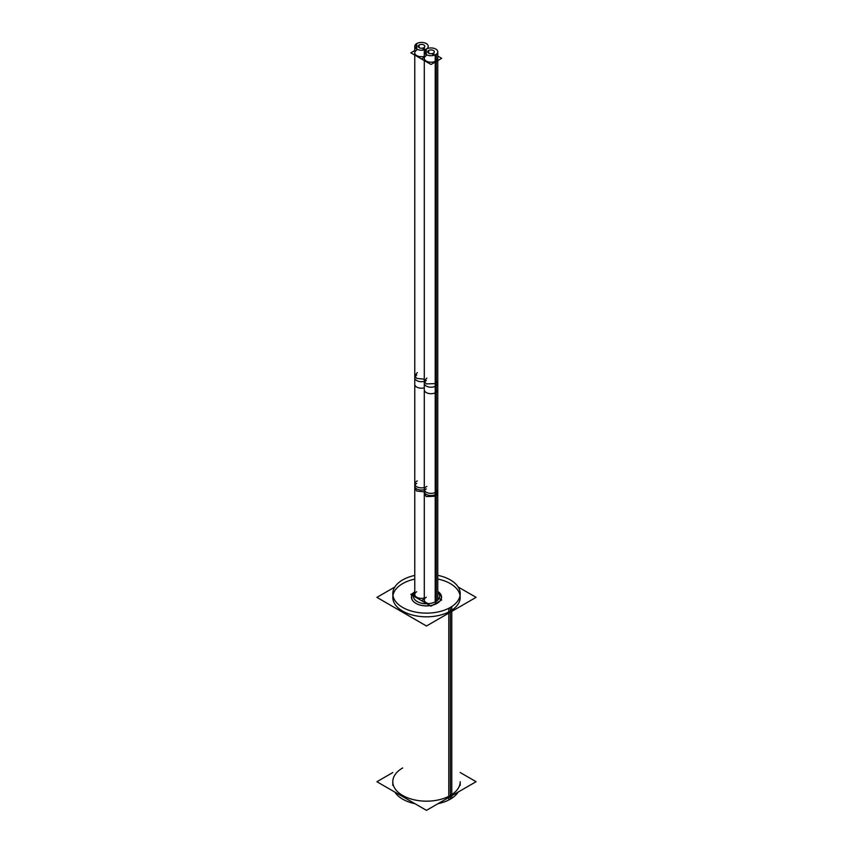 <?xml version="1.0" encoding="UTF-8"?>
<svg xmlns="http://www.w3.org/2000/svg" width="853" height="853" viewBox="0 0 853 853"><rect width="100%" height="100%" fill="white"/><g stroke="black" fill="none" stroke-linecap="round" stroke-linejoin="round"><path stroke-width="1.28" d="M392.956 595.522A33.704 19.459 180 0 1 402.669 583.601A33.704 19.459 180 0 0 402.669 611.121A33.704 19.459 180 0 0 450.331 611.121A33.704 19.459 0 0 0 437.77 579.027A33.704 19.459 0 0 1 460.204 597.367A33.704 19.459 0 0 1 450.331 611.121A33.704 19.459 180 0 1 413.609 615.333A33.704 19.459 180 0 1 392.796 597.367M414.761 579.123A33.704 19.459 0 0 0 402.669 583.601A33.704 19.459 0 0 1 414.761 579.123M416.019 603.412A14.832 8.562 0 0 0 436.981 603.412A14.832 8.562 0 0 1 416.712 603.796A14.832 8.562 0 0 1 414.761 592.131A14.832 8.562 0 0 0 415.944 603.37M437.056 603.37A14.832 8.562 0 0 0 437.77 591.801A14.832 8.562 0 0 1 437.056 603.37M392.796 785.4L392.796 781.721A33.704 19.459 180 0 0 413.609 799.687A33.704 19.459 180 0 0 450.331 795.476A33.704 19.459 0 0 0 460.204 781.721L460.204 785.4M435.798 602.73L435.798 386.068A6.739 3.892 0 0 1 428.451 386.91A6.739 3.892 0 0 1 424.293 383.317L424.293 599.979A6.739 3.892 0 0 0 428.803 603.647A6.739 3.892 0 0 1 426.265 597.228M437.77 592.27A13.147 7.592 180 0 1 439.647 596.183A13.147 7.592 180 0 1 435.19 601.866L435.201 492.533A6.739 3.892 180 0 0 437.77 489.483L437.77 600.085A6.739 3.892 0 0 0 437.77 599.979L437.77 491.648A6.739 3.892 0 0 1 435.798 494.399A6.739 3.892 0 0 1 426.265 494.399A6.739 3.892 0 0 1 426.265 488.897M424.293 58.335A6.739 3.892 0 0 0 428.451 61.928A6.739 3.892 0 0 0 435.798 61.085A6.739 3.892 0 0 0 437.77 58.335M434.731 55.082A6.739 3.892 0 0 0 433.868 54.795A6.739 3.892 0 0 1 434.731 55.082M416.733 375.064A6.739 3.892 0 0 0 415.955 380.033A6.739 3.892 0 0 0 424.293 381.355A6.739 3.892 0 0 1 414.761 377.815L414.761 594.477A6.739 3.892 0 0 0 424.293 598.017A6.739 3.892 0 0 1 415.997 596.716A6.739 3.892 0 0 1 416.637 591.769M414.761 52.822A6.739 3.892 0 0 0 424.293 56.373A6.739 3.892 0 0 1 415.955 55.04A6.739 3.892 0 0 1 416.733 50.071M425.199 49.581A6.739 3.892 0 0 0 424.336 49.293A6.739 3.892 0 0 1 425.199 49.581M458.136 586.981L476.091 597.345L426.468 625.995L376.909 597.377L394.822 587.035M458.178 792.042A33.704 19.459 180 0 1 448.785 799.997L448.785 608.264A33.704 19.459 180 0 0 460.204 593.677A33.704 19.459 180 0 0 437.77 575.338M401.219 580.808A33.704 19.459 180 0 1 414.761 575.434M438.005 803.686A33.704 19.459 180 0 0 451.781 798.269L451.781 606.536A33.704 19.459 180 0 1 414.59 611.878A33.704 19.459 180 0 1 392.796 593.677A33.704 19.459 180 0 1 404.215 579.08M414.899 803.675A33.704 19.459 180 0 1 394.864 792.096M460.204 772.519L476.091 781.7L426.468 810.35L376.909 781.732L392.796 772.551M437.77 591.438A15.045 8.679 180 0 1 437.131 603.327A15.045 8.679 180 0 1 436.448 603.7M437.781 602.932A15.045 8.679 180 0 1 437.131 603.327A15.045 8.679 180 0 1 415.869 603.327A15.045 8.679 180 0 1 414.761 591.758M436.363 601.194A13.147 7.592 180 0 1 421.851 603.274A13.147 7.592 180 0 1 413.353 596.183A13.147 7.592 180 0 1 414.761 592.771M437.77 597.718L441.683 599.979L431.032 606.131L420.369 599.979M436.32 601.216L436.32 491.893A6.739 3.892 180 0 1 428.824 493.151A6.739 3.892 180 0 1 424.293 489.483A6.739 3.892 180 0 1 426.852 486.423M435.201 496.872L435.201 384.213L437.77 381.152L437.77 493.812L435.201 496.872M424.293 381.152L424.293 493.812L426.265 496.563L436.32 496.222L436.32 383.562L426.265 383.903L424.293 381.152L426.852 378.092M424.293 51.83L424.293 389.821A6.739 3.892 180 0 0 428.824 393.489A6.739 3.892 180 0 0 436.32 392.22L436.32 54.24A6.739 3.892 180 0 1 428.824 55.509A6.739 3.892 180 0 1 424.293 51.83A6.739 3.892 180 0 1 426.852 48.77M425.732 54.24L425.732 49.421A6.739 3.892 180 0 1 433.239 48.152A6.739 3.892 180 0 1 437.77 51.83A6.739 3.892 180 0 1 435.201 54.891L435.201 392.87A6.739 3.892 180 0 0 437.77 389.821L437.77 51.83M437.77 56.063L441.683 58.335L431.032 64.487L420.369 58.335M428.195 52.822L428.195 50.839A3.316 1.919 180 0 1 431.917 49.986A3.316 1.919 180 0 1 434.348 51.83A3.316 1.919 180 0 1 432.748 53.462L432.748 55.594M433.868 55.36L433.868 52.822A3.316 1.919 180 0 1 430.136 53.675A3.316 1.919 180 0 1 427.716 51.83A3.316 1.919 180 0 1 429.304 50.188M424.293 599.019L421.499 600.629L410.837 594.477L414.761 592.206M424.293 487.521A6.739 3.892 180 0 1 414.761 483.982A6.739 3.892 180 0 1 417.33 480.921M417.33 372.59L414.761 375.651L414.761 488.311L416.733 491.061L424.293 491.85M414.761 375.651L416.733 378.401L424.293 379.19M424.293 387.859A6.739 3.892 180 0 1 414.761 384.319L414.761 46.329A6.739 3.892 180 0 1 417.33 43.268M426.788 48.738A6.739 3.892 180 0 1 419.292 50.007A6.739 3.892 180 0 1 414.761 46.329M416.2 48.738L416.2 43.919A6.739 3.892 180 0 1 423.706 42.65A6.739 3.892 180 0 1 428.238 46.329A6.739 3.892 180 0 1 425.668 49.389L425.668 49.474M424.293 57.364L421.499 58.985L410.837 52.822L414.761 50.562M418.663 47.32L418.663 45.337A3.316 1.919 180 0 1 422.384 44.484A3.316 1.919 180 0 1 424.815 46.329A3.316 1.919 180 0 1 423.216 47.96L423.216 50.092M424.336 49.858L424.336 47.32A3.316 1.919 180 0 1 420.604 48.173A3.316 1.919 180 0 1 418.183 46.329A3.316 1.919 180 0 1 419.772 44.687M402.669 767.956A33.704 19.459 180 0 0 402.669 795.476A33.704 19.459 180 0 0 450.331 795.476L450.331 612.219M450.331 799.165L450.331 607.432L450.331 799.165M426.265 380.566A6.739 3.892 0 0 0 426.265 386.068A6.739 3.892 0 0 0 435.798 386.068L435.798 61.736M426.265 55.573A6.739 3.892 0 0 0 426.265 61.085A6.739 3.892 0 0 0 435.798 61.085M426.265 54.581L426.265 49.079L426.265 54.581M428.686 53.185L428.686 50.476L428.686 53.185M416.733 483.395A6.739 3.892 0 0 0 415.955 488.364A6.739 3.892 0 0 0 424.293 489.686A6.739 3.892 0 0 1 414.761 486.146M416.733 49.079L416.733 43.578L416.733 49.079M419.154 47.683L419.154 44.974L419.154 47.683M424.293 491.648A6.739 3.892 0 0 0 428.451 495.241A6.739 3.892 0 0 0 435.798 494.399M435.798 386.068A6.739 3.892 0 0 0 437.77 383.317L437.77 491.648M424.293 383.317L424.293 60.595M437.77 383.317L437.77 60.595M414.761 377.815L414.761 55.093M424.293 602.143L424.293 489.483M414.761 596.642L414.761 483.982"/></g></svg>
